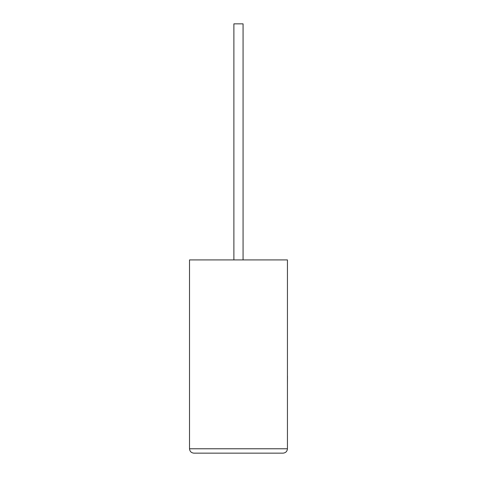 <?xml version="1.0" encoding="UTF-8"?>
<svg xmlns="http://www.w3.org/2000/svg" width="477" height="477" viewBox="0 0 477 477"><rect width="100%" height="100%" fill="white"/><g stroke="black" fill="none" stroke-linecap="round" stroke-linejoin="round"><path stroke-width="0.72" d="M243.067 259.923L243.067 23.85L233.885 23.85L233.885 259.923M283.07 453.15C285.705 452.87 287.166 451.415 287.44 448.779L287.44 259.923L189.518 259.923L189.518 448.779L287.44 448.779C287.166 451.415 285.705 452.87 283.07 453.15L193.889 453.15C191.253 452.87 189.792 451.415 189.518 448.779C189.792 451.415 191.253 452.87 193.889 453.15M287.44 376.097L287.44 343.07M287.482 376.097L287.44 384.003"/></g></svg>
